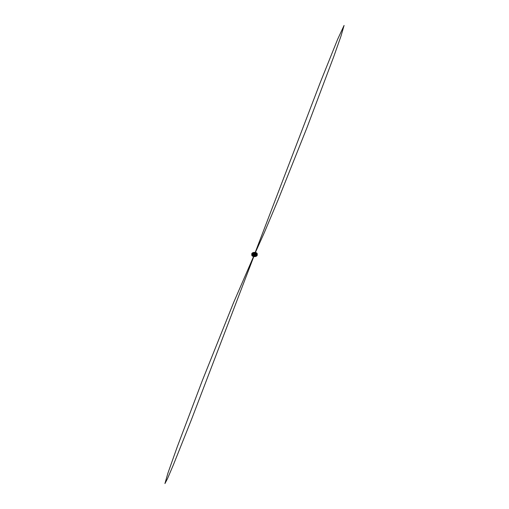 <?xml version="1.0" encoding="UTF-8"?>
<svg xmlns="http://www.w3.org/2000/svg" width="509" height="509" viewBox="0 0 509 509"><rect width="100%" height="100%" fill="white"/><g stroke="black" fill="none" stroke-linecap="round" stroke-linejoin="round"><path stroke-width="0.38" stroke-dasharray="2.54 1.91" d="M255.289 254.78L255.55 254.271A1.12 0.649 180 0 1 255.607 254.385L255.817 253.946A2.303 1.33 0 0 0 254.309 253.711L254.455 254.188A1.502 0.865 180 0 1 255.289 254.315L255.524 254.036A1.126 0.649 0 0 0 255.423 253.934L255.187 253.985A1.12 0.649 180 0 1 255.295 254.042A1.12 0.649 180 0 1 255.384 254.099L255.187 253.985A1.12 0.649 180 0 1 255.295 254.042A1.12 0.649 180 0 1 255.384 254.099L255.613 254.583A1.12 0.649 180 0 1 255.537 254.742L255.613 254.583A1.12 0.649 180 0 1 255.537 254.742L255.499 254.589A1.107 0.636 180 0 1 255.403 254.691L255.416 254.678A1.126 0.649 0 0 0 255.518 254.583L255.499 254.589A1.107 0.636 180 0 1 255.403 254.691L255.416 254.691A1.126 0.649 0 0 0 255.518 254.583L255.06 255.378L253.737 255.174L254.704 254.615L255.499 254.945A1.107 0.636 180 0 1 255.403 255.041L255.416 255.066A1.126 0.649 0 0 0 255.518 254.964A1.126 0.649 0 0 1 255.416 255.066L255.365 254.907A1.12 0.649 180 0 1 255.219 254.996L255.302 254.627L255.499 254.945A1.107 0.636 180 0 1 255.403 255.041L255.365 254.907A1.12 0.649 180 0 1 255.219 254.996L255.263 254.602L254.926 255.098A1.12 0.649 180 0 1 254.653 255.136L254.926 255.098A1.12 0.649 180 0 1 254.653 255.136L255.143 254.837A1.107 0.636 180 0 1 254.971 254.901A1.107 0.636 180 0 0 255.143 254.837L254.977 255.276A1.126 0.649 0 0 0 255.155 255.219L255.143 255.194A1.107 0.636 180 0 1 254.971 255.251L254.977 255.276A1.126 0.649 0 0 0 255.155 255.219L255.143 255.194A1.107 0.636 180 0 1 254.971 255.251L255.232 254.29L255.308 254.78M253.673 254.754L253.813 255.009A1.12 0.649 180 0 1 253.705 254.952A1.12 0.649 180 0 1 253.616 254.894L253.813 255.009A1.12 0.649 180 0 1 253.705 254.952A1.12 0.649 180 0 1 253.616 254.894L253.393 254.417A1.12 0.649 180 0 1 253.463 254.252L253.387 254.411A1.12 0.649 180 0 1 253.463 254.252L253.393 254.576L253.38 254.246A1.126 0.649 180 0 1 254.061 253.635A1.126 0.649 180 0 1 255.295 253.775A1.126 0.649 180 0 1 255.626 254.246L255.62 254.742L255.601 254.258A1.107 0.636 180 0 1 255.601 254.373L255.601 254.615A1.107 0.636 180 0 1 255.601 254.729L255.41 253.959A1.285 0.738 0 0 0 254.016 253.813A1.285 0.738 0 0 0 253.215 254.487A1.285 0.738 0 0 0 253.215 254.506A1.285 0.738 0 0 0 253.59 255.022A1.285 0.738 0 0 0 254.984 255.181A1.285 0.738 0 0 0 255.785 254.506A1.285 0.738 0 0 0 255.785 254.487A1.285 0.738 0 0 0 255.41 253.972L255.41 253.959A1.285 0.738 0 0 0 254.016 253.813A1.285 0.738 0 0 0 253.215 254.487A1.285 0.738 0 0 0 253.215 254.506A1.285 0.738 0 0 0 253.59 255.022A1.285 0.738 0 0 0 254.984 255.181A1.285 0.738 0 0 0 255.785 254.506A1.285 0.738 0 0 0 255.785 254.487A1.285 0.738 0 0 0 255.41 253.972L255.423 253.934A1.126 0.649 0 0 1 255.524 254.036L255.55 254.271A1.12 0.649 180 0 1 255.607 254.385L255.613 254.239A1.126 0.649 180 0 1 254.926 254.837A1.126 0.649 180 0 1 253.705 254.697A1.126 0.649 180 0 1 253.374 254.246A1.126 0.649 0 0 0 253.374 254.309A1.126 0.649 0 0 0 253.38 254.366L253.45 254.723A1.12 0.649 180 0 1 253.393 254.608L253.45 254.723A1.12 0.649 180 0 1 253.393 254.608L253.399 254.735A1.107 0.636 180 0 1 253.399 254.621L253.38 254.634A1.126 0.649 0 0 0 253.374 254.685A1.126 0.649 0 0 0 253.38 254.748L253.399 254.379A1.107 0.636 180 0 1 253.399 254.265L253.387 254.252A1.126 0.649 0 0 0 253.374 254.309A1.126 0.649 0 0 0 253.38 254.366A1.107 0.636 180 0 1 253.399 254.265L253.387 254.252A1.126 0.649 180 0 1 254.061 253.635A1.126 0.649 180 0 1 255.295 253.775A1.126 0.649 180 0 1 255.626 254.246A1.126 0.649 180 0 1 254.926 254.837A1.126 0.649 180 0 1 253.705 254.697A1.126 0.649 180 0 1 253.374 254.246L253.38 254.634A1.126 0.649 0 0 0 253.374 254.685A1.126 0.649 0 0 0 253.38 254.748L253.399 254.735A1.107 0.636 180 0 1 253.399 254.621L253.597 255.034A1.107 0.636 180 0 1 253.495 254.939L253.488 254.57A1.126 0.649 0 0 0 253.577 254.672L253.374 254.246L253.59 254.665A1.126 0.649 0 0 1 253.476 254.576L253.495 254.939A1.126 0.649 0 0 0 253.577 255.06A1.126 0.649 0 0 1 253.476 254.958A1.107 0.636 180 0 0 253.597 255.034L254.672 254.513L255.442 254.958L254.335 255.601L253.603 255.244L253.768 254.697L255.397 254.869L255.187 255.454L254.335 255.601L253.603 255.244L253.609 254.723A1.253 0.725 180 0 1 253.616 253.705A1.253 0.725 180 0 1 255.391 253.705L255.403 253.698A1.279 0.738 0 0 0 254.016 253.552A1.279 0.738 0 0 0 253.221 254.226A1.279 0.738 0 0 0 253.597 254.754A1.279 0.738 0 0 0 254.996 254.914A1.279 0.738 0 0 0 255.779 254.226A1.279 0.738 0 0 0 255.403 253.711A1.253 0.725 180 0 1 255.391 254.729A1.253 0.725 180 0 1 253.616 254.729L253.597 254.685A1.107 0.636 180 0 1 253.495 254.589L253.603 254.729A1.253 0.725 180 0 1 253.616 253.705A1.253 0.725 180 0 1 255.391 253.705A1.253 0.725 180 0 1 255.391 254.729A1.253 0.725 180 0 1 253.616 254.729L253.597 254.685A1.107 0.636 180 0 1 253.495 254.589L253.667 254.754M253.705 254.589L253.558 254.061L253.705 254.589M253.724 254.061L253.768 254.697L254.061 254.061L253.463 254.411L253.864 254.15A1.107 0.636 180 0 1 254.029 254.093A1.126 0.649 0 0 0 253.851 254.163A1.107 0.636 180 0 1 254.029 254.093L254.023 254.099A1.126 0.649 0 0 0 253.851 254.163L253.635 254.086A1.12 0.649 180 0 1 253.787 253.997L253.851 253.775A1.126 0.649 0 0 1 254.023 253.717A1.126 0.649 0 0 0 253.851 253.775L253.603 253.953A1.107 0.636 180 0 0 253.501 254.048L254.074 253.737L253.463 254.093L254.029 253.889L253.883 254.634L254.074 253.896A1.12 0.649 180 0 1 254.347 253.857L254.074 253.896A1.12 0.649 180 0 1 254.347 253.857L253.463 254.411L253.501 254.048A1.107 0.636 180 0 1 253.603 253.953L253.584 253.927A1.126 0.649 0 0 0 253.482 254.029A1.126 0.649 0 0 1 253.584 253.927L253.635 254.086A1.12 0.649 180 0 1 253.787 253.997L253.584 254.315A1.126 0.649 0 0 0 253.482 254.411L253.501 254.405A1.107 0.636 180 0 1 253.603 254.303L253.584 254.315A1.126 0.649 0 0 0 253.482 254.411L253.501 254.405A1.107 0.636 180 0 1 253.603 254.303L253.737 255.174M254.837 253.425L254.405 254.036A1.107 0.636 180 0 1 254.602 254.036L254.405 254.036A1.107 0.636 180 0 1 254.602 254.036L254.926 253.743L254.964 254.093L254.602 253.686A1.107 0.636 180 0 0 254.405 253.686L254.525 254.131L254.824 253.418L255.187 254.144L254.405 253.686A1.107 0.636 180 0 1 254.602 253.686L254.608 253.654A1.126 0.649 0 0 0 254.405 253.654A1.126 0.649 0 0 1 254.608 253.654L254.691 253.857A1.12 0.649 180 0 1 254.888 253.889L254.608 254.042A1.126 0.649 0 0 0 254.405 254.042L254.405 254.042A1.126 0.649 0 0 1 254.608 254.042L254.691 253.857A1.12 0.649 180 0 1 254.888 253.889L254.958 254.093A1.107 0.636 180 0 1 255.13 254.15A1.126 0.649 0 0 0 254.971 254.099L254.958 254.093A1.107 0.636 180 0 1 255.13 254.15A1.126 0.649 0 0 0 254.971 254.099L254.958 253.743A1.107 0.636 180 0 1 255.13 253.8L255.13 253.8A1.107 0.636 180 0 0 254.958 253.743L254.653 254.023L254.933 253.482M254.468 255.181L254.595 255.308A1.107 0.636 180 0 1 254.398 255.308L254.392 255.34A1.126 0.649 0 0 0 254.595 255.34A1.126 0.649 0 0 1 254.392 255.34L254.315 255.136A1.12 0.649 180 0 1 254.112 255.104L254.315 255.136A1.12 0.649 180 0 1 254.112 255.104L254.398 255.308L254.042 255.251A1.107 0.636 180 0 1 253.87 255.194L253.832 254.856L253.87 255.194A1.107 0.636 180 0 0 254.042 255.251L254.042 254.901A1.107 0.636 180 0 1 253.87 254.844L253.857 254.837A1.126 0.649 0 0 0 254.029 254.894L254.042 254.901A1.107 0.636 180 0 1 253.87 254.844A1.126 0.649 0 0 0 254.029 254.894L254.398 254.958A1.126 0.649 0 0 0 254.595 254.952L254.595 254.952A1.107 0.636 180 0 1 254.398 254.958A1.126 0.649 0 0 0 254.595 254.952A1.107 0.636 180 0 1 254.398 254.958L254.398 255.308A1.107 0.636 180 0 0 254.595 255.308L254.099 255.168L254.335 255.601L254.634 254.977L253.845 254.844L254.481 255.181M255.283 255.06L255.403 254.691L255.289 255.066M254.844 254.144L255.187 254.144L254.844 254.144M253.94 254.176L253.94 254.729M254.296 254.379L254.296 255.499M255.06 254.265L255.06 255.378M255.27 253.819L255.27 254.939M254.672 254.144L254.672 254.513L254.672 254.144M255.302 254.309L255.626 254.748L255.613 254.239L254.805 254.85L253.698 254.685L254.933 254.831L255.601 254.258A1.126 0.649 0 0 1 255.626 254.309L255.62 254.36A1.126 0.649 0 0 0 255.626 254.309L255.62 254.36A1.126 0.649 0 0 0 255.626 254.309A1.126 0.649 0 0 0 255.62 254.239L255.505 254.055A1.107 0.636 180 0 0 255.41 253.959L255.333 254.398L255.41 253.959A1.107 0.636 180 0 1 255.505 254.055L255.601 254.258A1.107 0.636 180 0 1 255.601 254.373L255.397 254.265A1.253 0.725 180 0 1 255.391 255.289A1.253 0.725 180 0 1 253.616 255.289A1.279 0.738 0 0 0 254.984 255.442A1.279 0.738 0 0 0 255.779 254.767A1.279 0.738 0 0 0 255.403 254.239L255.41 254.309A1.107 0.636 180 0 1 255.505 254.405A1.126 0.649 0 0 0 255.423 254.322L255.416 254.322A1.107 0.636 180 0 1 255.505 254.405L255.524 254.411A1.126 0.649 0 0 0 255.423 254.322L255.391 254.258A1.279 0.738 0 0 0 254.004 254.08A1.279 0.738 0 0 0 253.221 254.767A1.279 0.738 0 0 0 253.597 255.283A1.279 0.738 0 0 0 254.984 255.442A1.279 0.738 0 0 0 255.779 254.767A1.279 0.738 0 0 0 255.403 254.239A1.279 0.738 0 0 0 254.004 254.08A1.279 0.738 0 0 0 253.221 254.767A1.279 0.738 0 0 0 253.597 255.283A1.253 0.725 180 0 1 253.616 254.265A1.253 0.725 180 0 1 255.391 254.265L255.397 254.265A1.253 0.725 180 0 1 255.391 255.289A1.253 0.725 180 0 1 253.616 255.289A1.253 0.725 180 0 1 253.616 254.265A1.253 0.725 180 0 1 255.391 254.265L255.62 254.742A1.126 0.649 180 0 1 254.939 255.359A1.126 0.649 180 0 1 253.705 255.219A1.126 0.649 180 0 1 253.374 254.748L253.387 254.754A1.126 0.649 180 0 1 254.074 254.156A1.126 0.649 180 0 1 255.295 254.296A1.126 0.649 180 0 1 255.626 254.748A1.126 0.649 0 0 0 255.626 254.685A1.126 0.649 0 0 0 255.62 254.627A1.107 0.636 180 0 1 255.601 254.729L255.613 254.742A1.126 0.649 0 0 0 255.626 254.685A1.126 0.649 0 0 0 255.62 254.627L255.613 254.748A1.126 0.649 180 0 1 254.939 255.359A1.126 0.649 180 0 1 253.705 255.219A1.126 0.649 180 0 1 253.374 254.748A1.126 0.649 180 0 1 254.074 254.156A1.126 0.649 180 0 1 255.295 254.296A1.126 0.649 180 0 1 255.626 254.748L254.067 254.163L253.374 254.748L254.067 254.163L255.302 254.309L255.289 253.208M254.067 255.117L254.099 254.786L254.067 255.117M254.468 254.869L254.468 255.2L254.462 254.869M254.029 254.894L254.296 255.251L254.029 254.894M256.046 255.149L256.797 255.149A2.303 1.33 0 0 0 256.81 255.041A2.303 1.33 0 0 0 256.396 254.277L255.772 254.595A1.502 0.865 180 0 1 256.002 255.054A1.502 0.865 180 0 1 256.002 255.079L256.002 253.972M252.445 254.583L253.183 254.64A1.502 0.865 180 0 1 253.794 254.29L253.52 253.832A2.303 1.33 0 0 0 252.413 254.475L252.413 253.469M252.623 255.811L253.227 255.505A1.502 0.865 180 0 1 253.005 255.054A1.502 0.865 180 0 1 253.005 255.022L252.203 254.926A2.303 1.33 0 0 0 252.197 255.041A2.303 1.33 0 0 0 252.604 255.798L252.623 255.811M253.164 256.122L253.183 256.135A2.303 1.33 0 0 0 254.691 256.364L254.545 255.919A1.502 0.865 180 0 1 253.711 255.785L253.164 256.122L253.164 255.034M255.295 256.224L255.486 256.243A2.303 1.33 0 0 0 256.587 255.607L255.823 255.461A1.502 0.865 180 0 1 255.206 255.811L255.295 256.224M251.764 255.034A2.736 1.578 180 0 1 253.45 253.571A2.736 1.578 180 0 1 256.434 253.915A2.736 1.578 180 0 1 257.236 255.034M256.797 254.729L256.377 254.799M256.746 255.792L256.402 255.887L256.771 255.836M254.691 255.283L254.844 256.275M255.798 253.507L255.772 254.595L255.772 253.488M255.206 254.996L255.13 255.919L255.13 254.812M256.587 254.519L256.587 255.607L256.479 254.634M255.346 254.564A1.196 0.694 180 0 1 255.346 255.543A1.196 0.694 180 0 1 253.654 255.543A1.196 0.694 180 0 1 253.654 254.564A1.196 0.694 180 0 1 255.346 254.564M253.005 255.054L252.884 254.71M253.202 254.519L253.221 254.226A1.279 0.738 0 0 0 253.597 254.754A1.279 0.738 0 0 0 254.996 254.914A1.279 0.738 0 0 0 255.779 254.226A1.279 0.738 0 0 0 255.403 253.711A1.279 0.738 0 0 0 254.016 253.552A1.279 0.738 0 0 0 253.221 254.226L253.94 253.565L255.397 253.705L255.779 254.767L255.06 255.429L253.603 255.289L253.221 254.767L253.603 255.289L255.06 255.429L255.779 254.767L255.397 253.705L253.927 253.565L253.215 254.487M255.836 253.005L255.836 254.093L255.817 253.018M254.309 253.03L254.163 253.832L254.163 252.744M253.794 253.177L253.794 254.29L253.876 253.119M255.397 254.869L255.423 254.475L255.397 254.869M255.493 254.322L255.493 253.196M255.314 253.749A1.152 0.662 0 0 0 253.686 253.749A1.152 0.662 0 0 0 253.686 254.685A1.152 0.662 0 0 0 255.314 254.685A1.152 0.662 0 0 0 255.314 253.749A1.152 0.662 0 0 0 253.686 253.749A1.152 0.662 0 0 0 253.686 254.685A1.152 0.662 0 0 0 255.314 254.685A1.152 0.662 0 0 0 255.314 253.749M255.117 254.36L255.124 254.729L255.117 254.36M253.686 255.244A1.152 0.662 0 0 0 255.314 255.244A1.152 0.662 0 0 0 255.314 254.309A1.152 0.662 0 0 0 253.686 254.309A1.152 0.662 0 0 0 253.686 255.244A1.152 0.662 0 0 0 255.314 255.244A1.152 0.662 0 0 0 255.314 254.309A1.152 0.662 0 0 0 253.686 254.309A1.152 0.662 0 0 0 253.686 255.244M254.176 255.575L254.099 255.162L254.176 255.575M254.824 254.538L254.824 254.169L254.824 254.538M255.442 254.284L255.442 253.838L255.442 254.284M253.558 254.36L253.558 254.036L253.558 254.36M254.328 254.85L254.335 254.481L254.328 254.85M254.176 254.455L254.176 254.824L254.176 254.455M256.122 255.168L256.122 254.067M254.455 254.188L254.455 253.075M252.521 254.608L252.521 253.514M252.858 255.817L252.858 254.723M253.183 256.135L253.183 255.047M255.486 256.243L255.486 255.155M255.823 255.461L255.823 255.047M256.008 254.958L256.008 255.41M255.257 255.092L255.257 256.186M254.545 255.919L254.545 255.283M253.711 255.206L253.711 255.785M254.71 255.276L254.71 255.982M253.507 255.798L253.507 255.155M256.797 255.149L256.797 254.067M256.593 254.144L256.593 255.238M254.29 253.011L254.29 254.112M253.005 255.022L253.005 253.972M252.604 254.716L252.604 255.798M252.203 254.926L252.203 254.067M252.4 253.425L252.407 254.85M253.183 254.64L253.183 253.533M252.992 253.584L252.992 254.685M253.52 253.832L253.52 253.291M253.749 253.196L253.749 253.902M255.454 254.182L255.448 253.813L255.454 254.182M255.124 255.893L255.124 254.793M256.606 255.569L256.606 254.481M256.81 255.041L256.81 253.953M252.197 255.041L252.197 253.953M253.113 256.059L253.113 254.971M253.253 255.556L253.253 254.449M253.876 254.201L253.876 253.1M255.887 254.023L255.887 252.935M254.156 253.806L254.156 252.718M255.747 254.545L255.747 253.437M253.794 256.561L254.398 254.958L253.577 256.523"/><path stroke-width="0.76" d="M255.187 254.335L253.558 254.036L253.883 253.514L254.824 253.418L255.442 253.838L255.187 254.335L253.558 254.036L253.883 253.514L254.824 253.418L255.442 253.838L255.187 254.335M253.94 253.616L255.27 253.819L254.296 254.379L253.737 254.055L253.94 253.616L253.94 254.176M254.704 253.495L254.704 254.315M256.122 254.067L256.002 253.972A1.502 0.865 0 0 0 256.002 253.94A1.502 0.865 0 0 0 255.772 253.488L256.396 253.196A2.303 1.33 180 0 1 256.81 253.953A2.303 1.33 180 0 1 256.797 254.067L256.122 254.067M254.455 253.075L254.309 252.629A2.303 1.33 180 0 1 255.817 252.858L255.289 253.208A1.502 0.865 0 0 0 254.455 253.075M252.521 253.514L252.413 253.387A2.303 1.33 180 0 1 253.52 252.75L253.794 253.177A1.502 0.865 0 0 0 253.183 253.533L252.521 253.514M252.858 254.723L252.604 254.716A2.303 1.33 180 0 1 252.197 253.953A2.303 1.33 180 0 1 252.203 253.845L253.005 253.915A1.502 0.865 0 0 0 253.005 253.94A1.502 0.865 0 0 0 253.227 254.398L252.858 254.723M253.183 255.047L253.711 254.678A1.502 0.865 0 0 0 254.545 254.805L254.691 255.283A2.303 1.33 180 0 1 253.183 255.047M255.486 255.155L255.206 254.704A1.502 0.865 0 0 0 255.823 254.354L256.587 254.519A2.303 1.33 180 0 1 255.486 255.155M252.566 255.079A2.736 1.578 0 0 0 255.55 255.423A2.736 1.578 0 0 0 257.236 253.959A2.736 1.578 0 0 0 256.434 252.839A2.736 1.578 0 0 0 253.45 252.502A2.736 1.578 0 0 0 251.764 253.959A2.736 1.578 0 0 0 252.566 255.079M257.236 253.959L257.236 255.034A2.736 1.578 180 0 1 255.55 256.491A2.736 1.578 180 0 1 252.566 256.154A2.736 1.578 180 0 1 251.764 255.034L251.764 253.959M253.654 254.43A1.196 0.694 0 0 0 255.346 254.43A1.196 0.694 0 0 0 255.346 253.45A1.196 0.694 0 0 0 253.654 253.45A1.196 0.694 0 0 0 253.654 254.43M252.884 254.71L253.005 253.972M255.823 255.047L255.823 254.354M256.008 254.309L256.008 254.958M254.545 255.283L254.545 254.805M253.711 254.678L253.711 255.206M254.71 254.882L254.71 255.276M253.507 255.155L253.507 254.691M256.142 254.067L256.142 253.177M256.396 253.196L256.396 254.112M252.407 253.756L252.407 254.513M253.52 253.291L253.52 252.75M253.749 252.808L253.749 253.196M253.577 256.523L233.676 302.397L202.334 380.573L177.202 446.991L167.913 473.16L164.941 483.55L167.461 478.746L173.48 464.602L191.244 420.116L253.794 256.561M254.933 253.482L264.464 232.289L278.124 199.833L307.061 127.409L333.739 56.671L340.96 36.203L344.078 25.45L337.626 39.32L320.422 82.102L254.837 253.425"/></g></svg>

